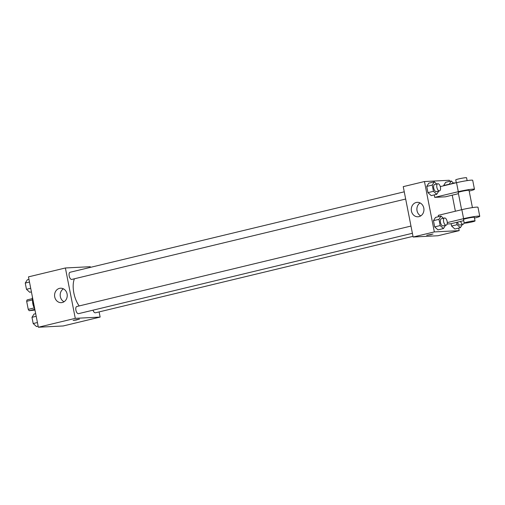 <?xml version="1.0" encoding="UTF-8"?>
<svg xmlns="http://www.w3.org/2000/svg" width="505" height="505" viewBox="0 0 505 505"><rect width="100%" height="100%" fill="white"/><g stroke="black" fill="none" stroke-linecap="round" stroke-linejoin="round"><path stroke-width="0.76" d="M34.22 307.93L28.248 309.369L26.664 301.308A6.887 3.283 76.5 0 1 27.074 299.907L32.389 298.625M34.978 310.057L29.189 310.701A6.887 3.283 76.5 0 1 28.248 309.369M34.813 309.344L29.189 310.701M34.056 307.482A7.354 3.51 -103.5 0 1 32.585 301.378M32.44 299.919L26.664 301.308M32.421 297.022A13.793 6.578 76.5 0 0 34.858 309.445M99.113 311.907L100.129 317.077L63.201 325.965L38.348 327.24L28.469 276.873L65.391 267.978L90.243 266.703L90.376 267.372M74.393 278.792A18.464 8.806 76.5 0 0 79.19 305.935M100.129 317.077L75.277 318.352L65.391 267.978M404.259 191.812L70.088 272.258A3.68 1.755 76.5 0 0 69.21 276.084A3.68 1.755 76.5 0 0 71.659 279.435A3.68 1.755 76.5 0 0 71.811 279.41L405.673 199.033M93.021 310.177A3.68 1.755 76.5 0 0 95.275 312.816A3.68 1.755 76.5 0 0 95.432 312.797L412.995 236.34M412.396 233.285L78.534 313.662A3.68 1.755 -103.5 0 1 75.965 310.499A3.68 1.755 -103.5 0 1 76.811 306.51A3.68 1.755 -103.5 0 1 76.968 306.491M75.277 318.352L38.348 327.24M62.298 302.508A7.234 6.331 87.1 0 1 61.275 302.659A7.234 6.331 87.1 0 1 54.584 295.76A7.234 6.331 87.1 0 1 60.537 288.21A7.234 6.331 87.1 0 1 67.178 294.529A7.234 6.331 87.1 0 1 62.298 302.508M79.045 319.122L76.343 320.031L73.137 320.404L79.045 319.122M79.455 319.166L73.137 320.404M64.047 301.763A7.234 6.331 87.1 0 1 60.196 295.469A7.234 6.331 87.1 0 1 63.378 288.816M458.691 228.083L459.19 230.633L437.974 235.74L413.128 237.015L403.242 186.642L424.459 181.535L449.305 180.26L449.526 181.364M38.134 326.135L36.467 326.533L33.191 323.553L31.973 317.323L34.024 314.072L35.685 313.668M37.427 322.537L33.191 323.553M36.202 316.3L31.973 317.323M31.411 291.877L29.744 292.281L26.475 289.302L25.25 283.071L27.302 279.814L28.968 279.416M30.704 288.286L26.475 289.302M29.486 282.049L25.25 283.071M445.498 225.318L443.453 228.55L440.183 225.571L438.959 219.34L441.01 216.089L443.396 218.255M444.514 217.99L441.37 218.747A3.68 1.755 76.5 0 0 440.493 222.572A3.68 1.755 76.5 0 0 442.942 225.918A3.68 1.755 76.5 0 0 443.093 225.893L446.237 225.142A3.68 1.755 76.5 0 0 447.083 221.152A3.68 1.755 76.5 0 0 444.514 217.99A3.68 1.755 76.5 0 0 443.636 221.815A3.68 1.755 76.5 0 0 446.079 225.161A3.68 1.755 76.5 0 0 446.237 225.142M441.01 216.089L435.512 217.409L433.46 220.666L435.512 217.409M443.453 228.55L437.955 229.876L434.685 226.897L433.46 220.666L438.959 219.34M440.183 225.571L434.685 226.897L433.46 220.666M438.776 191.067L436.737 194.299L433.46 191.319L432.242 185.089L434.294 181.838L436.673 184.003M437.797 183.732L434.653 184.489A3.68 1.755 76.5 0 0 433.77 188.321A3.68 1.755 76.5 0 0 436.219 191.666A3.68 1.755 76.5 0 0 436.377 191.641L439.514 190.884A3.68 1.755 76.5 0 0 440.36 186.9A3.68 1.755 76.5 0 0 437.797 183.732A3.68 1.755 76.5 0 0 436.913 187.563A3.68 1.755 76.5 0 0 439.363 190.909A3.68 1.755 76.5 0 0 439.514 190.884M434.294 181.838L428.789 183.157L426.738 186.414L428.789 183.157M436.737 194.299L431.238 195.624L427.962 192.645L426.738 186.414L432.242 185.089M433.46 191.319L427.962 192.645L426.738 186.414M462.397 224.447L460.352 227.686L457.082 224.706L456.621 222.37M457.505 222.156A3.68 1.755 76.5 0 0 459.84 225.047A3.68 1.755 76.5 0 0 459.992 225.028L463.135 224.27A3.68 1.755 76.5 0 0 464.139 222.661M460.352 227.686L454.853 229.005L451.584 226.025L451.123 223.69L451.584 226.025L457.082 224.706M460.648 221.398A3.68 1.755 76.5 0 0 462.978 224.296A3.68 1.755 76.5 0 0 463.135 224.27M449.185 184.464L451.192 180.967L453.572 183.138M455.39 182.968A3.68 1.755 76.5 0 0 454.696 182.867L451.552 183.624A3.68 1.755 76.5 0 0 450.978 184.028M451.192 180.967L445.688 182.292L443.636 185.543L445.688 182.292M443.636 185.543L449.141 184.218M454.696 182.867A3.68 1.755 76.5 0 0 454.121 183.277M431.409 234.585L426.7 235.286L431.409 234.585M426.7 235.286L433.012 234.049M459.19 230.633L434.338 231.909L413.128 237.015L403.242 186.642M437.974 235.74L413.128 237.015M416.221 202.486A7.234 6.331 87.1 0 1 417.244 202.335A7.234 6.331 87.1 0 1 423.935 209.234A7.234 6.331 87.1 0 1 417.982 216.784A7.234 6.331 87.1 0 1 411.341 210.471A7.234 6.331 87.1 0 1 416.221 202.486M434.338 231.909L424.459 181.535M420.084 202.941A7.234 6.331 -92.9 0 0 416.896 209.594A7.234 6.331 -92.9 0 0 420.747 215.887M452.234 195.164L455.384 211.229M431.238 195.624L427.962 192.645M437.955 229.876L434.685 226.897M454.853 229.005L451.584 226.025M458.452 193.667L445.385 196.817L434.736 197.36L434.249 194.898M463.741 220.653L450.675 223.797L447.146 223.98M447.285 222.598L463.596 218.671A11.034 0.865 -11.1 0 1 479.75 216.273L477.983 207.277A11.034 0.865 168.9 0 0 461.835 209.676L438.264 215.351L438.523 216.689M461.602 209.733L458.218 192.474A5.517 0.429 -11.1 0 1 462.214 191.269A5.517 0.429 -11.1 0 1 468.343 190.278A5.517 0.429 -11.1 0 1 469.044 190.353L472.427 207.612M440.284 186.604L456.539 182.69L458.306 191.685L434.736 197.36M458.306 191.685A11.034 0.865 -11.1 0 1 474.454 189.287A11.034 0.865 -11.1 0 1 469.183 191.086M464.215 223.059L463.508 219.46A5.517 0.429 -11.1 0 1 467.504 218.248A5.517 0.429 -11.1 0 1 473.639 217.264A5.517 0.429 -11.1 0 1 474.334 217.339L475.041 220.931A5.517 0.429 -11.1 0 1 469.713 222.421A5.517 0.429 -11.1 0 1 464.215 223.059A5.517 0.429 -11.1 0 1 468.211 221.846A5.517 0.429 -11.1 0 1 474.34 220.862A5.517 0.429 -11.1 0 1 475.041 220.931M479.75 216.273A11.034 0.865 -11.1 0 1 474.479 218.072M456.539 182.69A11.034 0.865 -11.1 0 1 472.693 180.291L474.454 189.287M467.131 180.626L466.57 177.76A5.517 0.429 168.9 0 0 461.078 178.398A5.517 0.429 168.9 0 0 455.744 179.881L456.305 182.747M461.835 209.676L463.596 218.671M76.811 306.51L410.975 226.063"/></g></svg>
